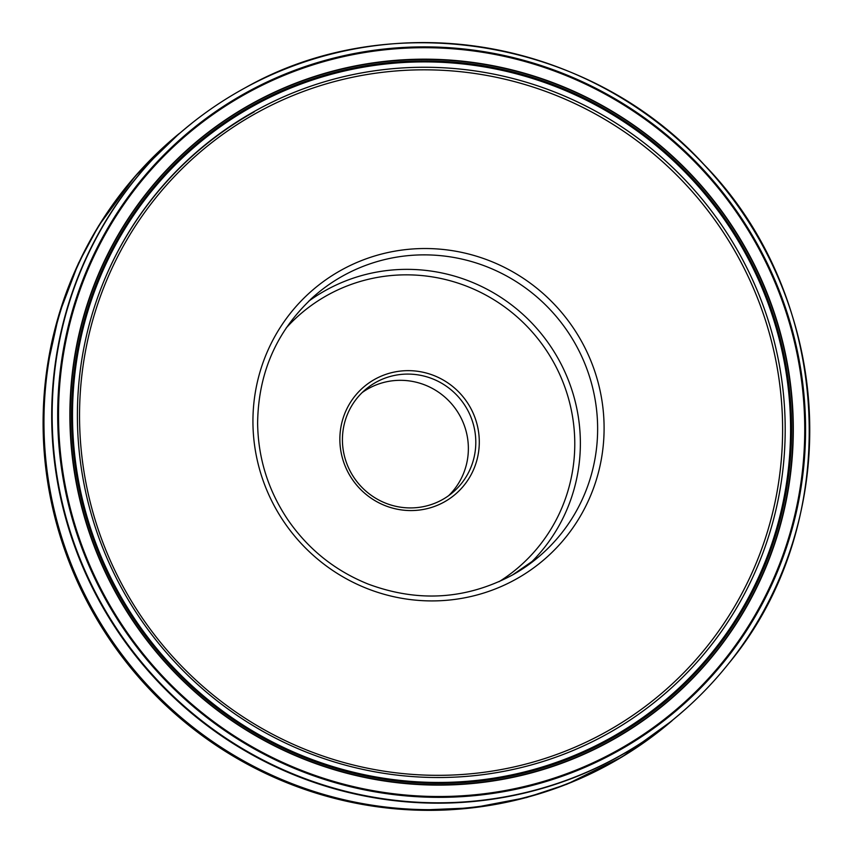 <?xml version="1.0" encoding="UTF-8"?>
<svg xmlns="http://www.w3.org/2000/svg" width="853" height="853" viewBox="0 0 853 853"><rect width="100%" height="100%" fill="white"/><g stroke="black" fill="none" stroke-linecap="round" stroke-linejoin="round"><path stroke-width="1.28" d="M53.27 335.751A382.965 375.405 50 0 0 48.834 357.268A382.965 375.405 50 0 0 428.952 810.35A382.965 375.405 50 0 0 450.917 809.721M50.306 349.463A383.008 375.448 50 0 0 436.896 810.254M49.047 356.149A383.008 375.448 50 0 0 430.093 810.329M241.762 89.714A383.221 375.661 50 0 0 192.661 122.565A383.221 375.661 50 0 0 143.133 664.146A383.221 375.661 50 0 0 685.087 709.504L684.874 709.696A383.232 375.672 50 0 0 684.874 709.696A383.232 375.672 50 0 0 687.379 707.446M241.794 89.693A383.221 375.651 50 0 0 241.314 747.932A383.221 375.651 50 0 0 809.753 430.413A383.221 375.651 50 0 0 241.794 89.693M251.017 104.247A365.841 358.623 50 0 0 250.558 732.642A365.841 358.623 50 0 0 793.226 429.517A365.841 358.623 50 0 0 251.017 104.247M251.806 105.697A364.199 357.012 50 0 0 251.347 731.266A364.199 357.012 50 0 0 791.573 429.507A364.199 357.012 50 0 0 251.806 105.697M252.179 106.422A363.378 356.213 50 0 0 251.731 730.595A363.378 356.213 50 0 0 790.742 429.507A363.378 356.213 50 0 0 252.179 106.422M252.253 106.561A363.229 356.064 50 0 0 251.806 730.467A363.229 356.064 50 0 0 790.582 429.507A363.229 356.064 50 0 0 252.253 106.561M362.152 392.572A67.462 66.129 -130 0 1 368.379 388.616A67.462 66.129 -130 0 1 454.692 407.681A67.462 66.129 -130 0 1 448.646 495.657M442.419 499.623A67.462 66.129 50 0 0 452.474 492.682A67.462 66.129 50 0 0 463.563 403.448A67.462 66.129 50 0 0 375.81 382.379A67.462 66.129 50 0 0 365.756 389.32A67.462 66.129 50 0 0 354.656 478.554A67.462 66.129 50 0 0 442.419 499.623M444.392 501.895A70.532 69.136 -130 0 1 339.857 439.188A70.532 69.136 -130 0 1 444.477 380.747A70.532 69.136 -130 0 1 444.392 501.895M178.821 133.868A383.328 375.757 50 0 0 134.486 671.407A383.328 375.757 50 0 0 671.546 721.169M189.366 125.199L171.613 140.031A383.274 375.704 50 0 0 134.977 670.991A383.274 375.704 50 0 0 664.22 727.193L681.931 712.276M190.294 124.453A383.232 375.672 50 0 0 188.716 125.732M184.589 129.134A383.232 375.672 50 0 0 142.707 664.498A383.232 375.672 50 0 0 677.207 716.317M681.28 712.841A383.232 375.672 50 0 0 682.816 711.498L681.227 712.884M195.081 120.668A383.232 375.672 50 0 0 192.437 122.736A383.232 375.672 50 0 0 192.437 122.747A383.232 375.672 50 0 0 142.909 664.338A383.232 375.672 50 0 0 684.863 709.696L676.386 717M244.896 93.393A378.305 370.842 -130 0 1 805.573 429.741A378.305 370.842 -130 0 1 244.427 743.198A378.305 370.842 -130 0 1 244.896 93.393M245.301 94.129A377.463 370.021 50 0 0 244.843 742.483A377.463 370.021 50 0 0 804.742 429.731A377.463 370.021 50 0 0 245.301 94.129M250.974 104.173A365.926 358.708 50 0 0 250.515 732.716A365.926 358.708 50 0 0 793.311 429.517A365.926 358.708 50 0 0 250.974 104.173M251.059 104.322A365.756 358.548 50 0 0 250.601 732.567A365.756 358.548 50 0 0 793.141 429.517A365.756 358.548 50 0 0 251.059 104.322M251.123 104.45A365.617 358.409 50 0 0 250.665 732.45A365.617 358.409 50 0 0 793.002 429.517A365.617 358.409 50 0 0 251.123 104.45M254.567 111.295A358.025 350.967 50 0 0 254.119 726.266A358.025 350.967 50 0 0 785.197 429.613A358.025 350.967 50 0 0 254.567 111.295M255.527 113.556A355.637 348.621 50 0 0 255.09 724.421A355.637 348.621 50 0 0 782.617 429.752A355.637 348.621 50 0 0 255.527 113.556M254.29 111.828A357.791 350.732 50 0 0 103.608 281.831M340.837 270.369A177.627 174.129 -130 0 1 580.637 339.75A177.627 174.129 -130 0 1 516.204 579.07A177.627 174.129 -130 0 1 276.393 509.689A177.627 174.129 -130 0 1 340.837 270.369M499.016 581.725A167.124 163.829 50 0 0 535.087 335.314A167.124 163.829 50 0 0 286.16 328.01M512.514 574.975A172.029 168.638 50 0 0 538.158 557.286A172.029 168.638 50 0 0 556.785 317.113A172.029 168.638 50 0 0 317.028 293.709A172.029 168.638 50 0 0 310.3 299.659M308.637 301.248A172.029 168.638 -130 0 1 539.512 331.604A172.029 168.638 -130 0 1 529.286 564.238M48.834 357.268L53.366 335.378M428.952 810.35L451.301 809.689M672.164 720.646L622.21 756.835L566.872 784.238L526.557 797.555L472.583 807.844L418.119 810.169L400.249 809.209L410.325 809.849C450.352 811.821 489.601 807.556 528.082 797.054M179.45 133.345L135.169 176.208L98.596 225.874L78.455 263.257L58.921 314.618L47.15 367.878L44.964 385.737L46.094 375.64C51.116 335.901 62.141 298.006 79.158 261.956M683.2 711.167L682.507 711.775M192.661 122.565L183.768 129.827M188.662 125.775L190.283 124.463M728.611 663.591C845.142 523.497 833.957 297.153 703.992 164.533C589.562 38.897 390.567 5.523 245.44 87.678M538.158 557.286L512.546 574.954C466.271 599.563 418.194 602.623 368.293 584.124C334.973 570.732 308.093 549.172 287.642 519.445C268.087 490.155 258.075 458.061 257.617 423.141C258.31 370.842 278.11 327.691 317.028 293.709"/></g></svg>
